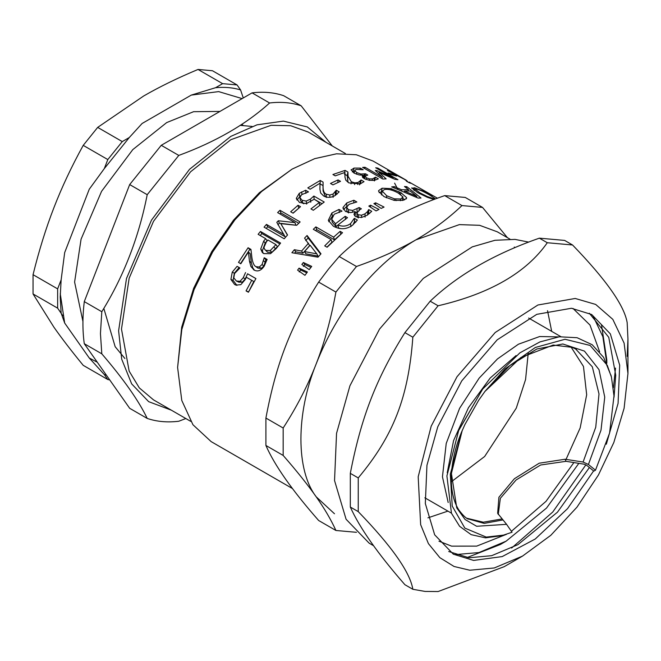<?xml version="1.0" encoding="UTF-8"?>
<svg xmlns="http://www.w3.org/2000/svg" width="661" height="661" viewBox="0 0 661 661"><rect width="100%" height="100%" fill="white"/><g stroke="black" fill="none" stroke-linecap="round" stroke-linejoin="round"><path stroke-width="0.99" d="M528.23 353.073L525.569 379.554L516.282 408.134L484.653 456.487L451.215 481.869M427.923 517.852L447.927 511.118M551.695 331.376L547.531 310.687M302.11 194.326L301.474 191.93M467.038 557.562L500.352 544.499L506.111 541.177L546.531 508.069L578.821 463.369M593.024 315.933L602.857 336.68L606.781 363.211L606.823 360.088L601.477 324.7M455.214 554.62L478.977 552.546L506.111 541.177M438.962 541.185L451.603 546.143L476.68 546.126L506.541 534.286M511.407 531.304L546.036 501.319L573.864 462.593M599.61 351.751L590 325.063L572.996 308.431M458.957 429.881L482.704 388.999L458.668 430.567L446.902 475.937L451.455 513.233L459.618 526.305L471.169 534.658L485.48 537.847L501.782 535.691L512.052 532.229L506.574 524.33L497.659 513.316L498.906 497.262L514.39 478.729L539.186 463.212L565.081 459.238L583.093 462.031L588.422 464.485L595.487 470.211L593.842 471.119L586.786 465.41L584.117 464.187L566.039 461.32L540.582 465.005L516.076 479.993L500.36 498.287L498.237 514.465M447.224 472.739L453.562 440.623L468.484 407.647L490.198 378.018L516.067 355.56M482.704 388.999L519.877 352.858L539.905 341.927L559.355 336.788L577.119 337.713L592.165 344.712L603.642 357.361L611.202 376.175M502.781 519.967L484.158 523.38L467.658 518.753M575.591 348.934L592.314 366.789L599.006 393.956L595.735 427.246L583.093 462.031M506.574 524.33L476.647 526.272L465.055 519.488L456.743 507.879L451.405 473.433L462.204 430.567M484.951 391.411L509.771 365.624L536.856 348.991L562.833 343.984L584.448 351.107L599.006 369.623L604.741 397.121L601.006 430.154L588.422 464.485M503.979 535.071L486.256 537.096L464.84 528.106L452.223 506.07L450.306 474.218L461.775 431.583L464.898 424.585L478.671 400.269L485.091 391.229L505.153 368.855L535.336 347.479L565.031 339.267L590.149 345.455L607.244 365.244L611.45 377.158L613.995 395.889L609.582 433.095L595.487 470.211M396.121 200.647L395.617 199.068M392.196 190.318L391.436 188.724M292.129 169.1L259.36 192.731L233.432 220.262L211.76 251.61L193.632 288.328L181.692 327.22L177.602 367.466L181.8 329.591L194.045 289.692L212.635 252.039L234.87 219.873L261.467 191.632L292.129 169.1L314.694 158.657L336.507 153.806L356.304 154.757L373.118 161.077L397.311 175.041M509.928 239.117L497.262 231.804L479.63 225.31L459.37 224.616L415.868 239.869C395.336 251.841 376.15 268.853 358.32 290.906C340.589 313.099 326.542 337.424 316.189 363.88C295.831 413.72 295.831 470.45 316.189 496.791L334.483 513.762M514.803 247.726L514.291 247.032M254.51 270.266L252.799 267.87L251.337 262.748L250.147 253.642L248.396 252.023L240.827 263.739L238.497 262.392L248.082 247.751L250.94 249.395L251.932 257.848C252.725 262.954 254.097 265.912 256.055 266.705L259.335 266.978L262.053 264.54L264.226 257.757L267.102 259.418L264.235 266.119C261.112 270.638 257.749 271.952 254.146 270.068L253.485 269.655M257.93 268.135L255.435 266.292L257.93 268.135L261.194 268.44L263.863 266.077L265.937 259.434L266.945 260.021M240.439 263.722L249.784 249.445L250.998 250.139M251.337 262.748L249.478 261.285L248.396 252.023M252.799 267.87L250.891 266.49L249.478 261.285M254.146 270.068L250.891 266.49M265.937 259.434L264.226 257.757M265.829 259.599L264.111 257.922M265.416 262.45L263.656 260.831M249.784 249.445L248.082 247.751M264.755 249.453L267.573 252.238L271.82 252.419L277.405 246.644L275.951 244.611L267.92 239.976L266.35 241.959L263.929 247.404L264.755 249.453L265.97 250.412L270.25 250.552L275.951 244.611M260.236 235.539L261.847 233.548L279.876 243.959M263.21 253.262L262.351 250.833L265.193 243.091L267.094 240.687L265.639 238.654L258.129 234.316L260.451 231.449L280.595 243.074L276.224 248.544L270.539 253.675L263.756 253.617L262.31 252.485L260.723 249.032L263.689 241.125L265.639 238.654M261.847 233.548L260.451 231.449M292.997 213.106L298.739 208.165M293.12 213.181L290.675 211.768L298.045 205.265L300.491 206.678L293.12 213.181M298.681 208.132L298.045 205.265M319.916 189.071L320.031 183.204L310.141 189.228L307.811 187.881L320.221 180.47L323.08 182.122L323.064 187.633C323.204 191.079 324.27 193.26 326.27 194.185L329.789 195.028L333.07 194.02L336.284 190.219L339.159 191.872L335.21 195.482C331.178 197.763 327.335 197.936 323.675 196.011L320.684 193.012L319.932 189.335L320.031 183.204M335.119 195.54L336.044 193.673L337.102 194.119M320.023 183.907L322.973 185.501L323.08 190.946L325.485 196.829M336.193 193.59L336.284 190.219M336.044 193.673L336.143 190.294M335.251 195.359L335.292 192.012M320.114 183.849L320.221 180.47M360.195 183.907L360.625 183.758M344.34 174.017L347.199 175.661L348.107 182.453M335.243 175.859L332.913 174.512L345.075 170.381L347.926 172.025L348.05 176.247L351.322 181.742L354.833 182.849L358.064 182.494L361.146 180.007L364.021 181.668L360.212 183.898L348.768 182.866L345.769 180.131L344.976 177.156L344.951 172.43L335.243 175.859M360.427 183.642L361.146 180.007M360.286 183.684L361.005 180.048M359.543 184.865L360.212 181.246M347.199 175.661L347.926 172.025M344.637 172.529L345.075 170.381M382.769 179.007L362.625 167.382L365.054 167.266L382.405 177.288L375.299 170.488L376.737 170.555L393.039 177.792L375.688 167.77L377.803 168.084L397.947 179.709L394.84 179.28L379.257 172.463L386.14 178.875L382.769 179.007M378.778 173.76L379.257 172.463M377.497 168.811L377.803 168.084M392.808 178.371L393.039 177.792M376.382 171.496L376.737 170.555M381.984 178.561L382.405 177.288M364.632 168.538L365.054 167.266M404.21 179.214L387.429 170.497L405.796 179.941L396.93 174.826M408.919 182.61L409.2 182.106C411.423 183.428 411.373 183.609 409.043 182.659L406.532 181.23C408.176 181.899 408.052 181.668 406.143 180.544L404.21 179.189M406.49 181.312L406.532 181.23C408.176 181.899 408.052 181.668 406.143 180.544M437.475 198.234L409.2 182.106C411.423 183.428 411.373 183.609 409.043 182.659M405.78 179.966L406.755 180.527M299.218 271.935L300.656 269.985L306.77 272.844M307.398 272.002L304.944 275.323L297.59 270.134L299.069 268.135L307.398 272.002M300.656 269.985L299.069 268.135M315.594 230.615L316.693 229.59L334.458 239.844L340.812 234.176L340.142 231.333L342.522 232.713L327.096 247.255L324.716 245.875L331.07 239.555L313.306 229.301L315.859 226.888L333.615 237.142L340.142 231.333M326.939 247.156L331.962 242.19L331.07 239.555M316.693 229.59L315.859 226.888M334.458 239.844L333.615 237.142M354.544 215.767L355.304 214.825L355.172 211.578L350.751 212.594L345.505 211.487L343.001 207.529L346.744 202.968L353.85 200.242L356.849 201.977L349.132 204.282L346.653 207.157L346.785 210.661L347.793 212.412M367.318 215.189L368.507 213.073L369.631 213.52M359.13 210.842L359.138 207.521L361.385 208.818L359.543 209.892L356.89 213.082L357.031 216.287L357.659 217.477M355.23 212.999L357.221 211.958M343.472 209.57L347.033 206.125M368.681 212.974L368.764 209.603L371.738 211.322L367.285 215.205L361.427 217.51L355.701 216.701L353.932 214.255L355.172 211.578M368.507 213.073L368.764 209.603M361.625 217.477L361.534 215.213L365.012 213.817L367.607 211.512L368.59 209.702M356.89 213.082L358.179 214.742L361.534 215.213M352.767 212.231L352.693 210.462L359.138 207.521M346.653 207.157L348.413 209.719L352.693 210.462M353.775 202.555L353.85 200.242M342.993 208.008L343.051 208.455M384.074 207.083L381.141 208.413L373.886 203.613L375.655 202.82L384.074 207.083M375.481 204.67L375.655 202.82M382.223 191.062L386.743 195.78L394.427 198.845L400.806 198.986L402.97 196.928L398.434 193.161C392.907 190.029 388.247 188.831 384.446 189.542L382.223 191.062L381.455 194.929M402.334 200.481L402.97 196.928M402.871 198.341L404.648 199.886M379.166 192.657L382.091 191.715M403.144 200.324L394.146 200.374L384.024 196.614L378.629 191.417L378.629 190.616L382.149 188.203L391.048 188.625L401.045 192.789L406.556 197.589L406.565 198.325L403.144 200.324M406.176 198.986L406.556 197.589M404.21 192.12L404.557 191.054L416.86 196.433L410.142 190.979L404.557 191.054M416.529 197.391L416.86 196.433M406.333 187.964L406.837 186.691L421.016 198.019L418.049 198.052L391.684 186.889L394.295 186.633L401.599 189.765L408.506 189.682L404.482 186.509L406.837 186.691M408.044 190.955L408.506 189.682M401.252 190.872L401.599 189.765M393.931 187.823L394.295 186.633M416.86 189.112L415.125 189.12L419.95 192.872L427.436 196.606L433.219 198.556L434.731 198.317L429.947 195.218C424.461 192.021 420.099 189.988 416.86 189.112M434.046 199.515L427.403 197.317L417.57 192.574L411.795 187.823M411.877 188.352L414.554 187.782L422.503 190.839L432.12 195.987L431.922 196.383M379.009 209.43L376.059 210.909L368.813 206.083L370.59 205.191L379.009 209.43M370.466 207.182L370.59 205.191M352.974 224.839L354.47 221.633L355.825 222.17M345.521 219.419L345.182 216.321L347.512 217.667L337.945 224.988L338.523 227.905L340.638 228.656M339.3 212.569L339.027 209.421L341.993 211.14L334.218 214.23L331.715 219.328L332.243 222.195L336.069 226.657L337.969 225.12M328.765 221.716L332.615 215.783M354.66 221.501L354.387 218.353L357.378 220.08L352.718 225.037C346.711 229.516 340.266 229.904 333.392 226.219L328.31 220.344L331.888 212.966L339.027 209.421M354.47 221.633L354.387 218.353M337.945 224.988C342.522 226.83 346.719 226.393 350.545 223.649L354.189 218.485M336.069 226.657L335.482 223.74L345.182 216.321M331.715 219.328L335.482 223.74M316.809 253.849L318.057 256.121L305.853 253.783L304.531 251.585L316.809 253.849L310.133 245.239L304.531 251.585M305.688 240.546L308.133 237.977L320.668 254.163M294.616 253.18L295.723 251.833L302.928 253.213L309.679 245.553L304.564 238.125L307.076 235.498L320.982 253.824L318.007 257.187L291.889 252.725L294.352 249.709L301.598 251.04L308.522 243.182M308.133 237.977L307.076 235.498M302.928 253.213L301.598 251.04M295.723 251.833L294.352 249.709M303.374 266.4L304.853 264.499L310.951 267.358M311.719 266.391L309.191 269.63L301.854 264.458L303.374 262.508L311.719 266.391M304.853 264.499L303.374 262.508M390.552 174.38L388.106 172.967L394.253 174.62L396.699 176.033L390.552 174.38M393.964 175.206L394.253 174.62M362.864 177.726L364.657 177.545M352.305 171.91L354.403 171.604M364.525 177.47L365.525 173.777L367.764 175.066L364.988 176.223L366.417 177.859L369.615 178.924L372.556 178.867L375.506 177.198L378.356 178.842L374.688 180.246L369.516 180.362L364.079 178.602L362.195 176.14L363.12 175.231L359.039 174.909L353.974 173.075L351.165 169.67M354.089 173.141L354.717 170.571L356.791 172.595L360.865 174.05L365.525 173.777M359.989 169.356L360.361 168.101L363.22 169.753L356.477 169.398L354.717 170.315L354.032 173.108M351.14 170.059L353.99 168.076L360.361 168.101M362.583 177.421L363.12 175.231M374.423 180.899L375.506 177.198M374.275 180.916L375.349 177.214M373.994 180.346L374.63 178.09M332.937 184.873L330.492 183.461L338.077 179.908L340.522 181.321L332.937 184.873M337.804 182.527L338.077 179.908M319.643 205.588L319.288 202.506L314.149 199.176L321.932 203.671M300.375 200.597L299.896 197.606L300.375 200.597L303.771 203.795M296.954 200.101L300.391 195.879M313.917 199.399L306.349 203.605L299.45 202.431L296.351 198.226L299.251 193.334L305.63 190.244L308.489 191.897L301.54 194.722L299.896 197.606L302.16 200.283L306.192 201.084L310.381 199.159L313.851 196.044L324.229 202.035L313.306 210.272L310.943 208.909L319.288 202.506M314.149 199.176L313.851 196.044M306.671 204.084L306.192 201.084M305.911 193.392L305.63 190.244M296.409 198.672L296.508 199.093M279.884 213.9L280.892 212.933L279.983 210.297L300.127 221.931L296.673 225.31L280.785 223.658L287.428 235.101M280.892 212.933L298.764 223.253M277.926 224.757L279.396 223.203L295.938 225.194L294.971 222.617L277.62 212.594L279.983 210.297M266.201 228.392L267.705 226.682L285.056 236.696L276.802 222.344L278.306 220.749L294.971 222.617M280.785 223.658L287.543 234.969L284.205 238.786L264.061 227.153L266.457 224.401L283.809 234.424M279.396 223.203L278.306 220.749M267.705 226.682L266.457 224.401M236.944 285.403L233.085 280.347L234.341 273.216L239.092 267.565L239.918 268.044M248.577 291.939L253.783 281.503L246.355 277.273L245.206 279.595L240.811 284.668L235.87 285.081L234.597 284.461L230.904 279.429L232.251 272.142L237.092 266.333L239.951 267.978L234.548 273.547L233.804 277.86L236.407 281.041L239.191 282.305M238.563 281.983L242.207 282.272L245.322 278.826L247.561 273.778L255.906 278.595M253.783 281.503L246.355 277.273M248.255 291.749L246.049 290.89L251.725 280.371M247.561 273.778L255.923 278.562L248.42 292.253L246.049 290.89M242.207 282.272L240.067 281.289L243.24 277.736L245.545 272.563M236.407 281.041L240.067 281.289M239.092 267.565L237.092 266.333M292.517 488.586L211.148 441.614L192.946 424.734L181.783 400.467L177.602 367.466M394.617 183.138L397.856 189.451M398.79 191.574L399.748 193.954M507.408 237.663L482.538 207.414L465.27 197.449L444.704 195.615L461.973 205.579C448.001 218.799 432.633 230.226 415.868 239.869C399.17 249.552 379.373 258.418 356.477 266.49L339.209 256.518C365.459 231.069 400.624 210.76 444.704 195.615M265.904 418.049C276.265 363.195 290.443 326.65 318.652 282.098L335.912 292.071C331.161 318.395 324.584 342.332 316.189 363.88C307.852 385.462 296.847 406.837 283.164 428.014L265.904 418.049L265.904 445.464L283.164 455.437C296.847 471.119 307.852 484.91 316.189 496.791C324.584 508.714 331.161 519.943 335.912 530.477L318.652 520.504C292.145 490.346 274.563 465.327 265.904 445.464M482.538 207.414L461.973 205.579M335.912 530.477L356.477 532.312M356.477 266.49L335.912 292.071M339.209 256.518L328.649 268.911L318.652 282.098M283.164 428.014L283.164 455.437M404.912 584.712C377.795 553.67 359.592 527.775 350.313 507.037L358.237 511.614C391.89 546.424 410.084 572.31 412.844 589.29L404.912 584.712M412.844 337.209C408.448 397.269 393.526 435.706 358.237 477.928L350.313 473.35C361.237 417.066 376.15 378.621 404.912 332.632L412.844 337.209L438.103 305.779L430.171 301.201C457.652 275.042 494.056 254.022 539.368 238.158L547.3 242.736C526.346 272.671 489.95 293.682 438.103 305.779M412.844 589.29L425.081 591.43L438.103 591.545L504.211 566.667L522.504 556.108L550.778 535.327L576.946 507.194L598.412 475.036L613.821 442.506L624.1 408.3L627.95 373.473L624.091 343.059L612.813 319.354L595.693 304.44L575.227 298.466L537.914 305.002L495.213 332.5L457.007 376.745L431.187 426.188L418.19 476.779L420.652 524.669L428.411 543.615L439.871 557.686L454.049 566.477L469.781 570.228L494.271 567.964L522.504 556.108M627.165 356.353L627.95 339.052L627.165 322.667C624.405 305.696 606.211 279.801 572.558 244.991L564.634 240.414L539.368 238.158M572.558 244.991L547.3 242.736M430.171 301.201L404.912 332.632M358.237 477.928L358.237 511.614M350.313 473.35L350.313 507.037M528.717 242.116L515.026 239.389L494.973 240.29L472.251 246.884L423.313 278.397L379.521 329.112L349.925 385.793L336.548 433.352L334.54 480.572L346.083 519.249L369.135 543.16L373.614 545.746M606.335 444.209L618.068 403.417L619.688 365.186L610.351 333.879L591.686 314.52L571.426 308.266L536.798 314.33L497.179 339.845L461.733 380.901L437.772 426.783L426.948 465.278L425.32 503.508L434.665 534.815L453.322 554.174L473.59 560.429L502.195 556.587L535.261 538.996L567.543 508.64L593.595 470.929M448.72 551.522L468.98 557.777L491.701 555.67L517.902 544.664L557.454 512.192L589.397 467.534M614.036 397.203L615.738 375.2L608.756 337.308L589.348 313.256M511.631 548.052L552.778 511.994L585.902 464.815M613.391 387.8L615.54 368.078M62.77 315.702L57.945 308.596M82.939 321.477L74.602 282.082L81.063 239.208L101.571 191.326L132.787 149.617L166.688 122.582L193.59 111.692L219.931 111.42M241.951 124.202L243.041 125.4M269.597 102.984C246.008 124.326 215.734 141.801 178.784 155.418L161.251 145.304L252.072 92.871L269.597 102.984C281.024 101.612 291.542 102.554 301.168 105.81L283.643 95.688C274.018 92.433 263.491 91.491 252.072 92.871M101.802 353.825C123.615 379.216 138.752 400.748 147.213 418.43L129.68 408.308L84.278 343.703L101.802 353.825L100.447 333.557L101.802 311.728L84.278 301.614L129.68 184.576L147.213 194.698C138.752 237.563 123.615 276.579 101.802 311.728M147.213 418.43C156.831 421.685 167.357 422.627 178.784 421.247L185.824 418.537M332.276 145.949L301.168 105.81M161.251 145.304L129.68 184.576M178.784 155.418L147.213 194.698M84.278 301.614C82.476 316.677 82.476 330.715 84.278 343.703M326.013 142.338L307.274 126.937L283.387 121.112L257.005 124.83L230.838 136.364L189.525 169.315L151.476 220.138L126.491 278.496L118.608 330.748L121.698 359.179L131.671 383.892L148.659 401.657L171.373 410.192M345.373 153.517L308.158 132.026L290.675 125.722L271.084 125.309L230.838 139.686L190.583 171.794L153.509 221.311L129.159 278.174L121.484 329.087L129.159 371.135L139.306 387.891L153.517 399.88L190.732 421.371M64.679 323.039L89.26 358.014L104.306 374.547L107.809 379.538L83.22 365.343C71.603 351.181 61.845 338.482 53.946 327.236L33.05 293.963L57.639 308.158L61.143 313.14L64.679 323.039L60.25 293.641M89.26 189.22L64.679 252.585L61.143 279.851L57.639 288.882L33.05 274.687C39.049 250.362 46.014 227.995 53.946 207.612C61.845 187.195 71.603 166.456 83.22 145.37L107.809 159.565L104.306 168.596L89.26 189.22M191.269 95.101L142.098 123.491L129.275 137.538L122.268 141.586L97.679 127.391L143.66 96.002C159.475 86.855 177.594 77.998 198.027 69.455L222.617 83.65L215.602 87.698L191.269 95.101L218.659 91.606L242.133 98.605M243.273 97.952L240.571 89.929L237.068 84.939L212.478 70.744L198.027 69.455M83.22 145.37L97.679 127.391M33.05 293.963L33.05 274.687M222.617 83.65L237.068 84.939M107.809 159.565L122.268 141.586M57.639 308.158L57.639 288.882M109.709 379.901L107.809 379.538M215.602 87.698C224.55 86.847 232.87 87.591 240.571 89.929M104.306 168.596L129.275 137.538M61.143 313.14L60.209 297.037L61.143 279.851M106.371 375.134L104.306 374.547M97.291 362.228L89.26 358.014M565.081 459.238L566.039 461.32M558.479 336.895L539.657 336.532L518.431 344.216L497.469 358.931L479.142 378.142L459.593 408.316L446.225 443.448L442.449 476.788L448.183 502.517M566.047 459.387L580.16 427.948L586.679 394.749L583.473 366.442L570.972 346.893M466.864 518.249L483.29 522.198L501.749 518.992M263.863 266.077L262.053 264.54M261.194 268.44L259.335 266.978M267.573 252.238L265.97 250.412M271.82 252.419L270.25 250.552M275.546 248.999L274.051 247.024M265.193 243.091L263.689 241.125M262.351 250.833L260.723 249.032M333.103 197.325L333.07 194.02M329.856 197.284L329.789 195.028M326.377 197.441L326.27 194.185M323.08 190.946L323.064 187.633M357.733 184.493L358.064 182.494M354.569 184.601L354.833 182.849M351.016 183.882L351.322 181.742M347.438 179.842L348.05 176.247M367.582 214.85L367.607 211.512M365.07 217.105L365.012 213.817M358.336 217.965L358.179 214.742M357.08 212.049L357.031 208.752M348.587 212.941L348.413 209.719M346.794 206.257L346.744 202.968M386.355 197.837L386.743 195.78M394.121 200.374L394.427 198.845M400.409 200.721L400.806 198.986M400.558 194.499L401.045 192.789M390.709 189.889L391.048 188.625M381.306 191.864L382.149 188.203M419.611 193.706L419.95 192.872M427.171 197.226L427.436 196.606M432.922 199.201L433.219 198.556M413.563 189.988L414.554 187.782M350.966 226.698L350.545 223.649M332.309 216.007L331.888 212.966M372.126 180.494L372.556 178.867M369.268 180.329L369.615 178.924M366.02 179.519L366.417 177.859M363.484 177.635L364.451 173.95M360.6 175.107L360.865 174.05M356.411 174.215L356.791 172.595M353.024 171.761L353.99 168.076M310.777 202.225L310.381 199.159M302.672 203.266L302.16 200.283M299.664 196.391L299.251 193.334M236.803 285.321L234.597 284.461M245.322 278.826L243.24 277.736M234.341 273.216L232.251 272.142M233.085 280.347L230.904 279.429M606.823 363.31L606.823 360.088M424.858 497.799L451.413 513.134M528.635 318.057L560.817 336.639M459.131 429.485L459.569 428.435M481.861 390.097L481.282 390.866M462.485 429.906C449.455 459.792 447.299 491.553 458.734 509.829C462.725 515.159 465.906 518.249 468.269 519.108M484.951 391.419L520.885 357.518L553.166 345.059L572.228 347.364L576.483 349.429M461.775 431.592L462.378 430.154M610.896 374.944L611.45 377.158M240.174 125.359L252.105 126.433M124.921 358.51L115.171 346.728L103.818 308.39M322.965 185.749L322.973 185.063M414.472 190.649L415.125 189.12M364.36 178.759L364.988 176.223M627.95 373.473L627.95 339.052"/></g></svg>
